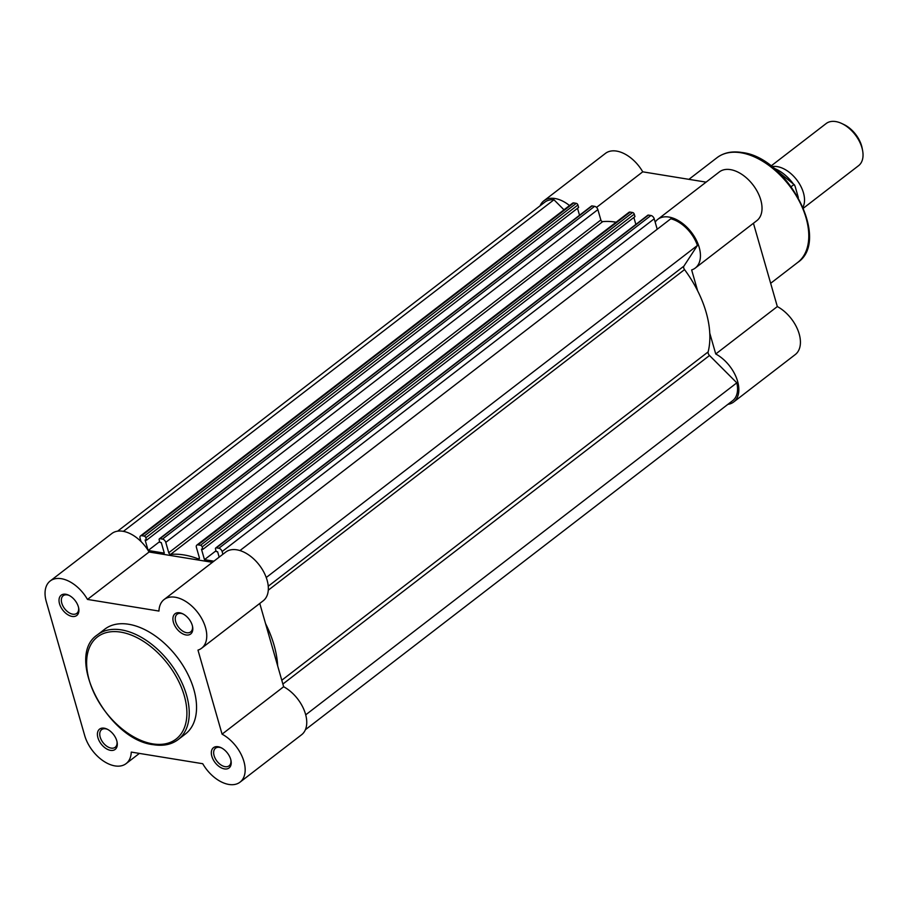 <?xml version="1.0" encoding="UTF-8"?>
<svg xmlns="http://www.w3.org/2000/svg" width="908" height="908" viewBox="0 0 908 908"><rect width="100%" height="100%" fill="white"/><g stroke="black" fill="none" stroke-linecap="round" stroke-linejoin="round"><path stroke-width="1.36" d="M616.146 222.199A91.368 55.672 -127.6 0 0 602.719 221.62A1.657 1.01 52.4 0 1 602.481 221.609A1.657 1.01 52.4 0 1 600.846 219.974L597.873 209.612L165.778 542.371L168.752 552.734L600.846 219.974M200.532 545.277L632.626 212.517A1.657 1.01 52.4 0 1 634.261 214.163L202.166 546.922A1.657 1.01 -127.6 0 0 200.532 545.277L198.023 544.868A3.326 2.02 -127.6 0 0 196.82 545.118A3.326 2.02 -127.6 0 0 196.4 547.354L199.363 557.716A1.657 1.01 52.4 0 1 199.158 558.829A1.657 1.01 52.4 0 1 198.557 558.953A1.657 1.01 52.4 0 1 198.296 558.885A91.368 55.672 -127.6 0 0 170.625 554.379A1.657 1.01 52.4 0 1 170.386 554.368A1.657 1.01 52.4 0 1 168.752 552.734M305.394 729.714L732.677 400.666A29.067 17.717 -127.6 0 0 736.819 382.836L709.511 355.505A3.326 2.02 -127.6 0 1 708.138 351.907A91.368 55.672 -127.6 0 0 684.541 269.608L268.291 590.177M277.666 665.882A91.368 55.672 -127.6 0 0 265.533 623.558M266.237 577.511L697.423 245.455L683.894 266.135A3.326 2.02 -127.6 0 0 684.541 269.608M697.423 245.455A29.067 17.717 -127.6 0 0 670.785 218.794L239.973 550.566M654.214 218.783L222.119 551.542A3.326 2.02 -127.6 0 0 218.839 548.262L650.934 215.502A3.326 2.02 52.4 0 1 654.214 218.783L657.21 229.247M222.119 551.542L222.891 554.255M650.934 215.502L648.425 215.094L216.331 547.853A1.657 1.01 -127.6 0 0 215.729 547.978A1.657 1.01 -127.6 0 0 215.514 549.09L216.218 551.542L217.625 551.769L219.168 557.126M218.839 548.262L216.331 547.853M213.891 561.189L204.47 559.657L216.002 550.781M633.863 217.455L635.861 224.424M202.166 546.922L202.87 549.374L201.463 549.136L204.47 559.657M202.87 549.374L634.964 216.603L634.261 214.163M632.626 212.517L630.118 212.109L198.023 544.868M165.778 542.371A3.326 2.02 -127.6 0 0 162.498 539.091L594.592 206.332L592.084 205.923L159.99 538.682A1.657 1.01 -127.6 0 0 159.388 538.807A1.657 1.01 -127.6 0 0 159.184 539.919L159.876 542.371L161.295 542.598L164.303 553.12L148.152 550.486L159.66 541.611M162.498 539.091L159.99 538.682M577.522 208.284L579.52 215.253M145.825 537.752A1.657 1.01 -127.6 0 0 144.19 536.106L576.285 203.347A1.657 1.01 52.4 0 1 577.919 204.992L145.825 537.752L146.529 540.203L145.121 539.965L148.129 550.441M146.529 540.203L578.623 207.433L577.919 204.992M144.19 536.106L141.682 535.697A3.326 2.02 -127.6 0 0 140.479 535.947A3.326 2.02 -127.6 0 0 140.059 538.183L141.024 541.554M576.285 203.347L573.777 202.938L141.682 535.697M123.386 531.362L553.959 199.771L563.981 209.805M553.959 199.771A29.067 17.717 -127.6 0 0 544.891 202.121L117.609 531.18M305.712 714.834L736.819 382.836M140.479 535.947L572.573 203.188A3.326 2.02 52.4 0 1 573.777 202.938M159.388 538.807L591.483 206.048A1.657 1.01 52.4 0 1 592.084 205.923M594.592 206.332A3.326 2.02 52.4 0 1 597.873 209.612M196.82 545.118L628.915 212.358A3.326 2.02 52.4 0 1 630.118 212.109M215.729 547.978L647.824 215.219A1.657 1.01 52.4 0 1 648.425 215.094M110.538 750.36A12.791 7.797 52.4 0 1 97.928 737.739A12.791 7.797 52.4 0 1 104.182 728.182A12.791 7.797 52.4 0 1 107.11 729.135A12.791 7.797 52.4 0 1 117.098 742.108A12.791 7.797 52.4 0 1 110.538 750.36M107.666 729.408A11.134 6.776 -127.6 0 0 105.634 728.818A11.134 6.776 -127.6 0 0 101.617 729.646A11.134 6.776 -127.6 0 0 101.321 739.929A11.134 6.776 -127.6 0 0 111.173 748.113A11.134 6.776 -127.6 0 0 115.203 747.284A11.134 6.776 -127.6 0 0 116.973 741.495M224.446 768.906A12.791 7.797 52.4 0 1 211.836 756.273A12.791 7.797 52.4 0 1 218.079 746.728A12.791 7.797 52.4 0 1 221.019 747.67A12.791 7.797 52.4 0 1 231.007 760.643A12.791 7.797 52.4 0 1 224.446 768.906M221.575 747.954A11.134 6.776 -127.6 0 0 219.543 747.363A11.134 6.776 -127.6 0 0 215.514 748.192A11.134 6.776 -127.6 0 0 215.23 758.475A11.134 6.776 -127.6 0 0 225.071 766.658A11.134 6.776 -127.6 0 0 229.1 765.83A11.134 6.776 -127.6 0 0 230.87 760.03M72.141 616.43A12.791 7.797 52.4 0 1 59.531 603.797A12.791 7.797 52.4 0 1 65.773 594.252A12.791 7.797 52.4 0 1 68.702 595.194A12.791 7.797 52.4 0 1 78.701 608.167A12.791 7.797 52.4 0 1 72.141 616.43M69.269 595.478A11.134 6.776 -127.6 0 0 67.237 594.888A11.134 6.776 -127.6 0 0 63.208 595.716A11.134 6.776 -127.6 0 0 62.924 605.999A11.134 6.776 -127.6 0 0 72.765 614.183A11.134 6.776 -127.6 0 0 76.794 613.354A11.134 6.776 -127.6 0 0 78.565 607.554M186.038 634.964A12.791 7.797 52.4 0 1 173.428 622.343A12.791 7.797 52.4 0 1 179.682 612.786A12.791 7.797 52.4 0 1 182.61 613.74A12.791 7.797 52.4 0 1 192.598 626.713A12.791 7.797 52.4 0 1 186.038 634.964M183.166 614.024A11.134 6.776 -127.6 0 0 181.135 613.422A11.134 6.776 -127.6 0 0 177.117 614.251A11.134 6.776 -127.6 0 0 176.822 624.534A11.134 6.776 -127.6 0 0 186.673 632.728A11.134 6.776 -127.6 0 0 190.691 631.889A11.134 6.776 -127.6 0 0 192.473 626.1M84.705 735.582A30.736 18.727 -127.6 0 0 114.998 765.909A30.736 18.727 -127.6 0 0 126.11 763.617A30.736 18.727 -127.6 0 0 131.263 752.085L202.734 763.719A30.736 18.727 -127.6 0 0 228.907 784.455A30.736 18.727 -127.6 0 0 240.018 782.163A30.736 18.727 -127.6 0 0 242.958 758.589A30.736 18.727 -127.6 0 0 222.074 734.163L197.978 650.117A30.736 18.727 -127.6 0 0 201.61 648.233A30.736 18.727 -127.6 0 0 197.694 612.457A30.736 18.727 -127.6 0 0 164.11 599.53A30.736 18.727 -127.6 0 0 158.957 611.061L87.486 599.428A30.736 18.727 -127.6 0 0 50.201 580.984A30.736 18.727 -127.6 0 0 46.297 601.652L84.705 735.582M178.15 739.589L185.459 733.959A66.114 40.281 -127.6 0 0 187.173 672.896A66.114 40.281 -127.6 0 0 128.675 624.261A66.114 40.281 -127.6 0 0 104.772 629.187L97.462 634.817A66.114 40.281 52.4 0 1 121.366 629.88A66.114 40.281 52.4 0 1 179.875 678.526A66.114 40.281 52.4 0 1 178.15 739.589C171.521 744.549 163.327 746.263 153.566 744.719C107.734 740.054 64.116 656.507 97.462 634.817M212.427 562.324L149.071 552.007A30.736 18.727 -127.6 0 0 111.786 533.563L50.201 580.984M201.61 648.233L263.195 600.801A30.736 18.727 -127.6 0 0 259.268 565.026A30.736 18.727 -127.6 0 0 225.683 552.109L164.11 599.53M259.767 603.445L283.648 686.743L222.074 734.163M240.018 782.163L301.592 734.742A30.736 18.727 -127.6 0 0 304.543 711.168A30.736 18.727 -127.6 0 0 283.648 686.743M149.071 552.007L87.486 599.428M771.925 166.675A26.582 16.196 52.4 0 1 803.455 192.859A26.582 16.196 52.4 0 1 803.035 207.081M803.478 208.114L858.582 165.676A26.582 16.196 -127.6 0 0 862.6 150.501A26.582 16.196 -127.6 0 0 861.953 147.8A26.582 16.196 -127.6 0 0 841.841 123.545A26.582 16.196 -127.6 0 0 826.144 123.556L771.04 165.994M841.841 123.545L843.941 124.544A23.347 14.222 52.4 0 1 861.601 145.847A23.347 14.222 52.4 0 1 862.169 148.22L862.6 150.501M798.314 197.524L795.011 185.981L793.842 184.608A32.393 19.738 -127.6 0 0 773.877 168.241M773.298 167.764L794.545 184.926L793.842 184.608L791.243 186.617M540.078 205.821A30.736 18.727 52.4 0 1 543.881 200.804A30.736 18.727 52.4 0 1 554.992 198.512A30.736 18.727 52.4 0 1 569.509 205.548M543.881 200.804L605.454 153.384A30.736 18.727 52.4 0 1 616.566 151.091A30.736 18.727 52.4 0 1 642.739 171.828L706.095 182.133M655.179 222.142A30.736 18.727 52.4 0 1 657.778 219.35A30.736 18.727 52.4 0 1 668.89 217.057A30.736 18.727 52.4 0 1 696.084 239.655A30.736 18.727 52.4 0 1 695.29 268.042A30.736 18.727 52.4 0 1 691.646 269.937L697.628 290.787M657.778 219.35L719.363 171.918A30.736 18.727 52.4 0 1 730.475 169.626A30.736 18.727 52.4 0 1 757.669 192.235A30.736 18.727 52.4 0 1 756.863 220.621L695.29 268.042M709.761 333.123L715.742 353.984A30.736 18.727 52.4 0 1 736.638 378.409A30.736 18.727 52.4 0 1 733.687 401.983A30.736 18.727 52.4 0 1 727.864 404.366M715.742 353.984L777.327 306.564L753.436 223.254M777.327 306.564A30.736 18.727 52.4 0 1 798.211 330.989A30.736 18.727 52.4 0 1 795.272 354.563L733.687 401.983M596.522 207.41L642.739 171.828M198.296 558.885L199.431 558.011M708.138 351.907L281.786 680.251M683.894 266.135L268.246 586.227M170.625 554.379L602.719 221.62M709.511 355.505L282.876 684.053M152.782 743.879A64.457 39.271 -127.6 0 0 184.279 695.744A64.457 39.271 -127.6 0 0 120.741 632.127A64.457 39.271 -127.6 0 0 89.245 680.274A64.457 39.271 -127.6 0 0 152.782 743.879M717.002 157.697C723.755 152.657 732.041 150.921 741.87 152.487C787.69 157.243 831.263 240.359 797.689 262.469A66.114 40.281 -127.6 0 0 799.415 201.406A66.114 40.281 -127.6 0 0 740.917 152.76A66.114 40.281 -127.6 0 0 717.002 157.697L688.911 179.341M139.378 753.413L126.11 763.617M770.654 283.296L797.689 262.469"/></g></svg>
